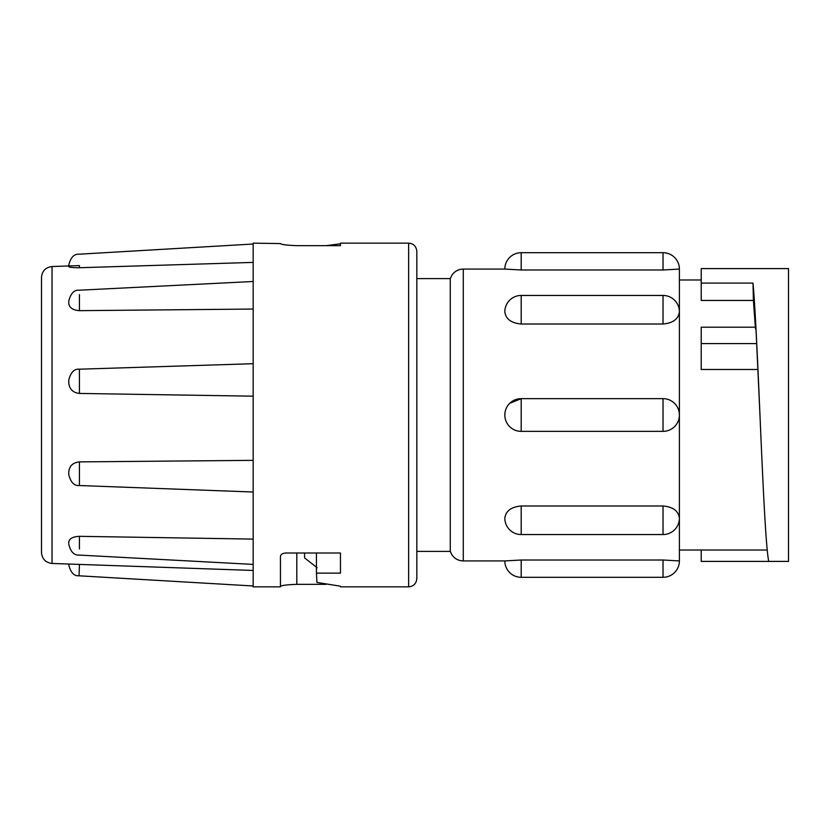 <?xml version="1.0" encoding="UTF-8"?>
<svg xmlns="http://www.w3.org/2000/svg" width="830" height="830" viewBox="0 0 830 830"><rect width="100%" height="100%" fill="white"/><g stroke="black" fill="none" stroke-linecap="round" stroke-linejoin="round"><path stroke-width="1.25" d="M326.076 245.659L340.456 243.802L340.456 245.659L296.808 245.659C286.692 245.265 281.235 244.57 280.447 243.574L253.171 243.159L253.171 586.841L280.447 586.841L280.447 556.432C280.675 554.43 282.49 553.288 285.894 552.998L340.456 552.998L340.456 573.115L316.448 573.115L316.448 552.998M340.456 245.659L340.456 243.159L408.64 243.159L408.64 586.841L340.456 586.841L340.456 586.198L316.936 582.442L316.448 573.115M296.808 552.998L296.808 584.341L326.076 584.341M296.808 584.341C286.692 584.735 281.235 585.43 280.447 586.426M408.64 243.159C413.568 243.595 416.297 246.323 416.826 251.345L416.826 578.655C416.297 583.677 413.568 586.405 408.64 586.841M304.61 552.998L304.61 557.926L317.164 567.751M68.776 543.442L68.776 542.052C69.388 538.556 72.936 536.647 79.431 536.325L253.171 539.095M68.776 471.99L68.776 474.47L68.776 471.99C69.388 465.941 72.936 462.58 79.431 461.895L253.171 460.349M253.171 396.169L79.431 393.441C72.947 392.725 69.398 389.166 68.776 382.786L68.776 380.161M253.171 309.05L79.431 310.659C72.947 310.223 69.398 307.806 68.776 303.407L68.776 301.643L68.776 303.407M253.171 262.404L79.431 267.727C72.947 267.748 69.398 267.385 68.776 266.658L68.776 266.42M41.5 552.552L41.5 277.448C42.091 271.005 45.609 267.364 52.031 266.544L52.031 563.456C45.609 562.636 42.091 558.995 41.5 552.552M416.826 278.621L450.275 278.621L450.275 551.379L451.8 554.658C454.56 558.694 458.388 560.789 463.285 560.924L504.827 560.924A16.361 16.361 0 0 0 521.188 577.296L663.025 577.296A16.361 16.361 0 0 0 679.397 560.924L663.025 560.011L521.188 560.011L504.827 560.924M450.275 278.621L451.8 275.342C454.56 271.306 458.388 269.211 463.285 269.076L504.827 269.076L521.188 269.989L504.827 269.076A16.361 16.361 0 0 1 521.188 252.704L521.188 269.989L663.025 269.989L679.397 269.076L679.397 518.19C678.432 510.948 672.974 506.881 663.025 505.989L521.188 505.989C511.249 506.881 505.792 510.948 504.827 518.19A16.361 16.361 0 0 0 521.188 534.551L663.025 534.551A16.361 16.361 0 0 0 679.397 518.19L679.397 560.924M521.188 252.704L663.025 252.704A16.361 16.361 0 0 1 679.397 269.076M509.745 403.307L521.188 398.659L521.188 431.361L663.025 431.361A16.361 16.361 0 0 0 679.397 415A16.361 16.361 0 0 0 663.025 398.639L663.025 431.361M521.188 431.361A16.361 16.361 0 0 1 504.827 415A16.361 16.361 0 0 1 521.188 398.639L663.025 398.639M701.215 550.02L701.215 561.402L768.746 561.402C765.789 547.551 762.915 483.351 759.969 415C757.655 361.009 755.279 308.138 753.007 283.092L753.401 300.45L755.362 327.196M753.007 283.092L701.215 283.092L701.215 268.598L788.5 268.598L788.5 561.402L768.746 561.402M679.397 518.19L679.397 550.02L767.231 550.02M521.188 324.011L521.188 295.449A16.361 16.361 0 0 0 504.827 311.81C505.792 319.052 511.249 323.119 521.188 324.011L663.025 324.011C672.964 323.119 678.421 319.052 679.397 311.81A16.361 16.361 0 0 0 663.025 295.449L663.025 324.011M701.215 279.98L679.397 279.98L679.397 311.81M701.215 283.092L701.215 300.45L753.401 300.45M755.456 328.721C755.715 325.277 756.109 330.226 756.659 343.568L759.969 415M755.611 327.196L701.215 327.196L701.215 369.464L757.738 369.464M768.746 268.598L788.5 268.598M79.431 265.59L79.431 267.727M79.431 294.577L79.431 310.659M79.431 369.558L79.431 393.441M79.431 461.895L79.431 484.461M79.431 536.325L79.431 548.952M52.031 563.456L116.553 565.707L79.431 564.41L79.047 575.802C74.026 576.124 70.602 572.492 68.776 564.908M116.553 565.707L253.171 570.449M521.188 560.011L521.188 577.296M663.025 560.011L663.025 577.296M663.025 252.704L663.025 269.989M521.188 505.989L521.188 534.551M663.025 505.989L663.025 534.551M463.285 269.076L463.285 560.924M701.215 343.568L756.659 343.568M52.031 266.544L79.369 265.59M416.826 551.379L450.275 551.379M521.188 295.449L663.025 295.449M253.171 244.02L79.047 254.198C74.026 253.876 70.602 257.507 68.776 265.092M253.171 281.495L79.141 290.21C74.109 289.815 70.654 293.447 68.776 301.103M253.171 363.706L79.348 369.194C74.233 368.717 70.706 372.348 68.776 380.099M79.275 485.529C74.192 485.975 70.695 482.344 68.776 474.615M253.171 564.41L79.099 555.073C74.057 555.415 70.612 551.784 68.776 544.179M79.047 575.802L253.171 585.98M79.275 485.519L253.171 492.014"/></g></svg>
